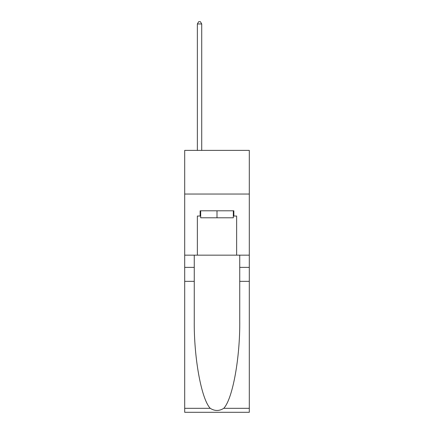<?xml version="1.0" encoding="UTF-8"?>
<svg xmlns="http://www.w3.org/2000/svg" width="434" height="434" viewBox="0 0 434 434"><rect width="100%" height="100%" fill="white"/><g stroke="black" fill="none" stroke-linecap="round" stroke-linejoin="round"><path stroke-width="0.65" d="M249.3 194.041L249.3 150.386L184.7 150.386L184.7 194.041L249.3 194.041L249.3 255.154L236.644 255.154L236.644 216.04L233.85 216.04L233.85 210.799L200.15 210.799L200.15 216.04L200.676 216.04M233.324 210.799L233.324 217.787L200.676 217.787L200.676 210.799M217 210.799L217 217.787M223.754 408.318L249.3 408.318L249.3 412.3L184.7 412.3L184.7 281.346L194.258 281.346L194.258 320.276C193.792 357.491 201.343 399.063 210.246 408.318C214.743 411.188 219.246 411.188 223.754 408.318C232.657 399.063 240.208 357.491 239.742 320.276L239.742 255.154M239.742 281.346L249.3 281.346L249.3 255.154M184.7 281.346L184.7 194.041M194.258 255.154L194.258 281.346M249.3 408.318L249.3 281.346M184.7 255.154L197.356 255.154L197.356 216.04L200.15 216.04M197.356 255.154L236.644 255.154M233.324 216.04L233.85 216.04M201.723 150.386L201.723 23.968L197.356 23.968L197.356 150.386M197.356 23.968L198.663 21.7L200.41 21.7L201.723 23.968M239.742 267.377L249.3 267.377M194.258 267.377L184.7 267.377M184.7 408.318L210.246 408.318"/></g></svg>
